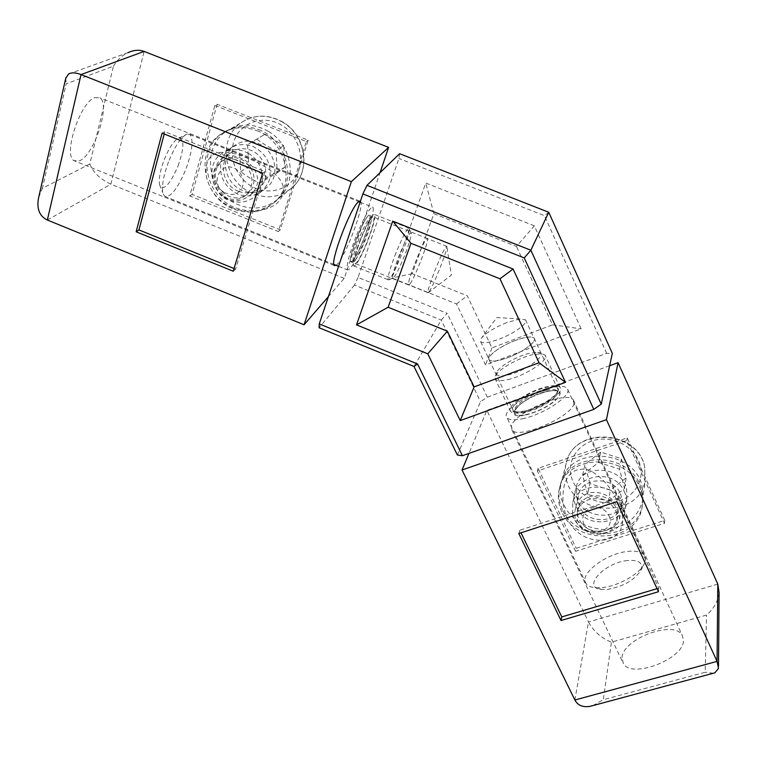 <?xml version="1.0" encoding="UTF-8"?>
<svg xmlns="http://www.w3.org/2000/svg" width="757" height="757" viewBox="0 0 757 757"><rect width="100%" height="100%" fill="white"/><g stroke="black" fill="none" stroke-linecap="round" stroke-linejoin="round"><path stroke-width="0.57" stroke-dasharray="3.79 2.84" d="M457.389 455.004L480.506 401.712L487.309 397.179L606.66 353.349L612.337 353.377M539.959 393.649C549.951 390.205 556.348 389.685 559.158 392.079C563.047 395.741 548.929 407.124 533.723 412.376C523.797 415.735 517.504 416.227 514.836 413.861C510.984 410.067 525.055 398.873 539.959 393.649M506.67 322.614C494.747 327.488 486.382 332.588 481.566 337.925L480.733 341.823C483.155 343.65 489.325 342.741 499.242 339.108C514.429 333.449 529.001 322.633 525.481 319.804L520.116 318.952L506.67 322.614M515.072 340.565C500.197 346.072 485.814 356.85 489.372 360.01C491.861 361.969 498.049 361.165 507.956 357.616C523.182 352.071 537.688 341.076 534.063 338.029C531.423 336.042 525.103 336.874 515.091 340.536C500.15 346.063 485.71 356.888 489.277 360.058C491.776 362.026 497.992 361.221 507.938 357.645C523.134 352.062 537.574 341.114 533.969 338.076C531.338 336.089 525.046 336.922 515.072 340.565M399.601 153.699L398.939 158.478L358.061 277.422L447.169 313.322L441.284 320.097L414.003 366.454M358.061 277.422L354.494 285.067L441.284 320.097L480.506 401.712M410.048 283.903C415.073 277.289 429.21 240.698 427.544 238.559L426.191 239.363C421.394 245.192 406.689 283.194 408.525 284.954L410.048 283.903M410.086 283.818C415.091 277.232 429.172 240.783 427.497 238.654L426.153 239.458C421.384 245.259 406.736 283.099 408.562 284.859L410.086 283.818M548.74 212.263L544.453 215.66L398.939 158.478M354.494 285.067L319.113 327.762M487.309 397.179L447.169 313.322M606.66 353.349L544.453 215.66M352.753 260.881L350.765 261.733C347.842 259.537 362.139 221.564 367.949 216.18L369.738 215.546C372.491 218.111 358.761 254.693 352.753 260.881M429.285 291.53C433.619 285.285 446.744 252.204 446.904 247.075L446.876 246.375L445.684 247.236C441.246 253.179 426.465 291.029 427.923 292.637L429.285 291.53M534.328 225.823L425.746 183.043L391.994 278.008L456.518 303.945L485.54 364.893L581.158 328.85L534.328 225.823L516.482 246.441L433.893 213.729L412.187 273.703L467.268 295.788L491.936 347.908L552.515 324.819L516.482 246.441M433.893 213.729L425.746 183.043M552.515 324.819L581.158 328.85M491.936 347.908L485.54 364.893M456.518 303.945L467.268 295.788M412.187 273.703L391.994 278.008M587.612 494.34L582.616 475.103L584.962 464.599L600.651 452.061L621.365 458.685L626.143 477.837L610.331 490.176L589.864 483.562L587.612 494.34L608.41 501.077L610.331 490.176M582.616 475.103L598.55 462.423L619.605 469.179L624.478 488.606L608.41 501.077M589.864 483.562L584.962 464.599M624.478 488.606L626.143 477.837M561.457 499.052C567.901 517.305 581.65 527.449 602.686 529.493C623.768 528.783 637.044 519.321 642.504 501.115L642.163 486.514C635.019 449.317 570.466 445.135 561.789 480.581C559.934 486.637 559.82 492.798 561.457 499.052M576.55 496.706C581.376 520.173 622.699 521.857 626.749 498.447L626.597 488.927C622.074 465.763 581.745 463.388 576.664 485.701L576.55 496.706M572.623 514.126C577.6 538.104 619.983 539.978 624.118 516.085L623.967 506.357C619.302 482.673 577.913 480.108 572.727 502.885L572.623 514.126M602.07 531.272C610.199 529.749 615.299 525.405 617.371 518.233L617.267 510.644C613.302 499.998 605.184 495.059 592.911 495.826C585.18 497.321 580.203 501.408 577.979 508.098L577.932 516.567C581.896 527.052 589.949 531.953 602.07 531.272M609.754 517.637C607.057 510.436 601.56 507.095 593.251 507.597C585.36 509.565 581.972 514.24 583.079 521.611C586.429 537.025 614.287 532.994 609.754 517.637M619.605 469.179L621.365 458.685M598.55 462.423L600.651 452.061M616.785 513.634C612.81 502.951 604.654 497.983 592.324 498.749C584.555 500.245 579.559 504.342 577.336 511.06L577.279 519.557C581.272 530.08 589.353 535 601.531 534.328C609.688 532.805 614.807 528.452 616.889 521.251L616.785 513.634M257.039 139.335L266.029 145.467L276.097 150.889L283.743 145.552L284.821 167.202L267.372 177.375L248.854 166.143L247.577 144.625L265.007 134.197L247.577 144.625M276.097 150.889L277.232 172.88L259.528 183.185L249.564 177.867L240.698 171.763L239.354 149.905M265.007 134.197L283.743 145.552M240.698 171.763L248.854 166.143M268.224 131.264C252.989 122.899 238.701 123.136 225.349 131.983C202.488 147.483 207.058 187.717 232.446 201.93C249.337 211.071 264.723 209.944 278.614 198.561C297.804 182.068 292.476 144.994 268.224 131.264M261.288 144.975C251.646 139.695 242.647 139.941 234.292 145.713C220.561 155.459 223.485 180.034 239.098 188.796C249.375 194.369 258.799 193.783 267.353 187.026C279.674 176.901 276.456 153.548 261.288 144.975M248.504 153.434C238.597 148.003 229.38 148.249 220.836 154.154C206.812 164.127 209.897 189.297 225.927 198.296C236.477 204.03 246.129 203.453 254.882 196.546C267.467 186.194 264.089 162.253 248.504 153.434M217.108 167.165C213.029 178.217 216 187.452 226.04 194.861C234.074 199.223 241.426 198.817 248.107 193.622L252.147 188.417C256.405 177.365 253.463 168.054 243.309 160.493C235.664 156.311 228.557 156.519 222 161.127L217.108 167.165M224.327 192.486C231.841 196.148 237.736 194.691 242.022 188.105C244.88 180.611 242.874 174.309 236.004 169.199C220.912 159.386 208.847 183.885 224.327 192.486M259.528 183.185L267.372 177.375M277.232 172.88L284.821 167.202M223.788 196.47C231.85 200.86 239.231 200.444 245.94 195.23L249.99 190.016C254.267 178.917 251.305 169.568 241.105 161.97C233.421 157.768 226.286 157.976 219.7 162.604L214.799 168.66C210.711 179.759 213.701 189.032 223.788 196.47M355.913 236.865C349.043 254.872 346.195 265.877 347.368 269.87C350.425 270.429 356.121 260.626 364.467 240.452C371.299 222.662 374.157 211.619 373.059 207.323C370.145 206.51 364.429 216.36 355.913 236.865M168.518 161.903C163.559 175.416 161.657 185.711 162.802 192.798L164.506 196.233C170.467 197.974 177.611 188.909 185.938 169.029C192.287 151.324 193.641 139.837 189.979 134.576L187.045 134.103C181.122 136.799 174.943 146.073 168.518 161.903M232.796 207.986C219.142 202.081 210.37 191.833 206.5 177.261C204.655 163.389 208.554 155.204 218.196 152.706C226.362 151.466 235.966 153.255 247.009 158.052C258.743 162.301 268.82 168.347 277.232 176.192C286.288 186.175 285.663 195.713 275.359 204.806C261.733 212.433 247.548 213.493 232.806 207.986L232.796 207.986M360.635 238.767C354.986 253.529 352.62 262.547 353.538 265.83C355.979 266.294 360.635 258.232 367.495 241.644C373.106 227.034 375.481 217.978 374.62 214.496C372.264 213.871 367.609 221.962 360.635 238.767M395.968 252.895C390.233 267.675 387.631 276.627 388.152 279.749L388.455 279.986C390.867 278.661 395.192 270.4 401.428 255.213C406.585 242.022 409.244 233.251 409.405 228.907L409.263 228.283C407.37 227.838 402.942 236.042 395.968 252.895M399.592 254.361C394.113 268.565 391.899 276.456 392.94 278.046C395.022 276.901 398.788 269.672 404.257 256.339C408.789 244.766 411.127 237.092 411.288 233.326C410.152 231.33 406.263 238.341 399.592 254.361M178.122 165.897C184.216 148.022 184.443 138.758 178.803 138.105C174.044 140.282 169.123 147.624 164.042 160.134C160.134 170.808 158.639 178.983 159.566 184.651C163.436 191.502 169.625 185.247 178.122 165.897M94.805 97.577L99.962 97.89C110.74 104.277 94.398 154.646 79.788 160.702L73.949 160.683C62.888 154.948 80.233 102.015 94.805 97.577M214.874 105.469L306.311 141.531L278.302 231.538L189.752 195.949L214.874 105.469L217.145 104.277L192.06 194.398L280.241 229.825L308.184 140.177L217.145 104.277M258.62 129.627C287.717 139.931 297.596 182.797 275.898 201.163C264.25 211.127 250.813 213.351 235.597 207.834C205.346 197.142 196.186 150.87 221.839 133.658C232.872 126.078 245.136 124.735 258.62 129.627M360.417 201.239L360.597 201.428C364.723 205.232 345.911 255.667 337.225 264.335L336.155 265.357M238.228 194.36C224.29 187.121 218.631 175.955 221.233 160.844C226.92 146.811 237.31 141.89 252.412 146.082C266.606 153.491 272.255 164.808 269.378 180.024C263.445 193.868 253.065 198.646 238.228 194.36M238.54 191.332C222.776 185.749 217.855 161.875 230.819 152.668C236.704 148.4 243.3 147.587 250.605 150.236C266.048 155.715 271.167 178.661 259.291 188.181C253.235 193.101 246.318 194.152 238.54 191.332M227.157 199.593C211.563 193.395 210.957 166.729 221.356 158.686C225.917 155.1 231.916 154.75 239.344 157.645C255.667 163.067 264.78 182.891 250.576 194.729C243.555 200.558 235.758 202.176 227.157 199.593M234.055 268.527L235.597 269.161L264.941 171.527L164.837 131.699L164.231 133.998M262.651 173.183L264.941 171.527M233.251 271.224L235.597 269.161M328.406 296.63L344.227 278.33L380.042 172.681M344.227 278.33L110.882 184.206C100.274 179.277 93.243 172.539 89.799 164.004L113.418 66.19L66.219 83.8L42.43 188.313L89.799 164.004M162.083 133.147L164.837 131.699M192.06 194.398L189.752 195.949M280.241 229.825L278.302 231.538M256.945 130.677C286.146 141.01 296.072 184.027 274.318 202.45C262.632 212.433 249.157 214.666 233.894 209.131C203.529 198.391 194.312 151.977 220.05 134.708C231.112 127.11 243.413 125.766 256.945 130.677M308.184 140.177L306.311 141.531M68.565 74.016L127.914 52.678C121.896 55.602 117.061 60.106 113.418 66.19M38.721 197.293L42.43 188.313M65.736 78.321L66.219 83.8M522.245 418.81C544.151 414.637 573.901 394.208 567.097 388.313C564.76 385.919 559.395 385.635 551.03 387.47C529.37 391.965 500.557 411.628 507.067 417.807C509.224 420.088 514.287 420.419 522.245 418.81M602.25 587.612C618.223 586.183 639.741 573.929 644.264 563.747C645.872 560.369 645.901 557.559 644.33 555.307C641.501 551.768 635.842 550.481 627.373 551.465C605.392 553.67 578.348 574.563 586.183 583.732C587.839 585.946 590.848 587.271 595.22 587.725L602.25 587.612M617.589 502.279C623.995 514.476 624.374 524.677 618.724 532.89C610.748 540.186 600.888 542.05 589.145 538.482C579.597 535.275 572.406 528.831 567.589 519.17C562.82 508.657 561.703 497.5 564.23 485.701C568.024 472.113 576.446 466.908 589.495 470.106C602.515 477.516 611.883 488.237 617.58 502.269L617.589 502.279M523.21 412.3C541.16 408.808 565.526 392.126 559.991 387.329C558.089 385.389 553.727 385.171 546.895 386.676C529.105 390.385 505.373 406.556 510.71 411.543C512.48 413.398 516.643 413.653 523.21 412.3M507.748 379.645C525.642 375.746 550.311 359.272 544.993 354.976L541.757 353.689L532.039 354.815C517.324 358.288 496.866 370.315 495.069 376.655L495.4 379.361C497.094 381.036 501.21 381.131 507.748 379.645M507.871 375.008C526.721 370.864 550.084 352.885 537.659 352.355L529.171 353.349C516.283 356.405 498.305 366.975 496.762 372.472C495.901 375.955 499.611 376.797 507.871 375.008M627.43 560.54C604.048 562.64 581.035 588.066 601.976 589.476L607.559 589.391C623.162 586.59 634.243 580.288 640.81 570.494C643.478 562.99 639.022 559.669 627.43 560.54M621.999 657.511C622.954 638.899 673.361 619.813 682.104 635.009L683.514 640.29C684.271 658.845 631.679 679.095 623.389 663.662L621.999 657.511M575.547 551.295L537.338 471.005L626.777 440.536L664.514 523.361L575.547 551.295L576.172 548.305L664.769 520.419L627.212 437.906L538.132 468.309L576.172 548.305M562.404 509.575C558.581 501.304 557.928 492.977 560.435 484.594C568.507 451.948 626.465 451.144 639.712 484.281C642.835 491.255 643.696 498.324 642.296 505.468C636.769 540.962 576.332 543.394 562.404 509.575M573.967 403.453C571.989 416.899 517.656 440.006 511.931 429.995L511.495 425.718C515.233 411.959 567.069 390.12 573.371 399.828L573.967 403.453M624.232 491.492C638.16 519.387 588.236 535.123 576.503 507.076C562.016 479.701 612.158 462.754 624.232 491.492M620.447 493.659L622.074 499.44L621.743 505.269C618.507 523.541 587.063 524.601 579.815 506.916C577.903 502.733 577.525 498.522 578.689 494.264C582.625 476.778 613.388 476.162 620.447 493.659M618.034 508.78L619.586 519.207C617.409 531.906 584.167 538.662 576.512 522.16C574.554 517.589 574.289 512.754 575.708 507.663C580.657 485.18 611.192 489.126 618.034 508.78M657.067 588.672L658.789 588.161L617.324 498.532L519.775 530.26L521.005 532.796M717.806 584.12L588.463 621.989L486.865 410.351L468.952 453.405M518.81 533.515L519.775 530.26M616.804 501.73L617.324 498.532M609.64 365.726L486.865 410.351M658.476 591.719L658.789 588.161M664.769 520.419L664.514 523.361M627.212 437.906L626.777 440.536M561.845 511.864C558.013 503.575 557.36 495.229 559.877 486.817C567.968 454.077 626.115 453.292 639.41 486.533C642.542 493.536 643.412 500.623 642.002 507.786C636.467 543.375 575.822 545.788 561.845 511.864M538.132 468.309L537.338 471.005M719.084 592.599C718.109 601.143 713.927 608.637 706.536 615.062L611.419 642.182L603.301 699.723L705.183 672.263L706.536 615.062M574.875 700.007L588.463 621.989C593.753 631.452 601.408 638.189 611.419 642.182M713.425 673.219L705.183 672.263M592.882 705.6L603.301 699.723M571.27 476.692C575.519 493.309 595.097 505.231 613.416 502.326C631.792 499.677 644.586 482.569 640.308 465.631C636.306 448.636 616.047 436.335 597.491 439.609C578.868 442.637 566.756 460.124 571.27 476.692M566.321 479.37C573.976 516.416 639.154 518.479 644.992 481.092L644.68 466.851C637.773 430.619 575.15 426.749 566.671 461.354C564.864 467.268 564.741 473.276 566.321 479.37M281.822 125.284C265.262 115.092 243.489 120.94 235.569 137.339C227.403 153.595 234.679 176.163 250.917 185.862C267.032 195.798 288.483 190.65 296.858 174.498C305.468 158.487 298.504 135.219 281.822 125.284M282.484 122.114C267.713 114.014 253.832 114.269 240.821 122.88C218.546 137.973 222.804 177.091 247.435 190.859C263.815 199.716 278.775 198.589 292.316 187.49C311.023 171.413 305.979 135.399 282.484 122.114M356.992 237.31C352.26 249.611 350.027 257.758 350.283 261.761C352.119 263.975 356.519 256.727 363.483 240.035C368.905 225.794 371.015 217.354 369.804 214.714C367.325 215.13 363.057 222.662 356.992 237.31M360.9 238.881C356.159 251.182 353.907 259.32 354.125 263.304C355.913 265.499 360.285 258.241 367.249 241.54C372.681 227.299 374.819 218.858 373.646 216.247C371.214 216.682 366.965 224.223 360.9 238.881C365.309 228.283 368.706 221.46 371.091 218.395L372.33 217.278L371.129 217.6C371.886 220.561 369.88 228.254 365.111 240.679C359.272 254.787 355.307 261.638 353.216 261.231L353.017 260.654C352.809 256.973 354.872 249.488 359.215 238.209C365.139 223.94 369.104 217.07 371.129 217.6L370.201 217.297L369.861 219.644C369.293 223.391 367.164 230.185 363.464 240.026C355.894 256.585 352.09 263.758 352.033 261.543L354.153 261.543C354.787 261.08 352.194 262.518 360.919 238.89M47.341 220.022L110.882 184.206L144.104 51.41M525.822 414.912C536.694 412.243 546.327 407.663 554.73 401.153C563.785 392.258 561.439 388.909 547.671 391.132C522.358 396.29 498.967 420.949 525.822 414.912M524.118 411.316C534.981 408.629 544.624 404.03 553.045 397.539C562.129 388.672 559.792 385.36 546.024 387.612C520.731 392.826 497.273 417.41 524.118 411.316M545.986 390.309C551.777 389.051 555.477 389.24 557.086 390.896L557.086 390.896C558.477 392.798 556.915 395.665 552.421 399.488C544.699 405.459 535.852 409.669 525.878 412.13C520.286 413.275 516.728 413.057 515.214 411.467L515.214 411.467C510.653 407.209 530.856 393.432 545.986 390.309M480.733 341.823L489.372 360.01M534.063 338.029L559.158 392.079M408.525 284.954L350.765 261.733M446.876 246.375L427.497 238.654M428.169 292.808L451.361 275.122L446.904 247.075M520.116 318.952L496.838 317.562L481.566 337.925M489.277 360.058L514.836 413.861M427.544 238.559L369.738 215.546M427.923 292.637L408.562 284.859M525.481 319.804L533.969 338.076M642.504 501.115L644.992 481.092L644.623 466.444C637.394 430.071 575.557 426.286 566.671 461.354L561.789 480.581M626.749 498.447L624.118 516.085M617.371 518.233L616.889 521.251M576.664 485.701L572.727 502.885M577.979 508.098L577.336 511.06M225.349 131.983L240.821 122.88C254.097 114.184 268.12 113.919 282.872 122.085C306.178 135.314 311.269 171.11 292.316 187.49L278.614 198.561M234.292 145.713L220.836 154.154M248.107 193.622L245.94 195.23M267.353 187.026L254.882 196.546M222 161.127L219.7 162.604M164.506 196.233L333.884 264.439M338.578 266.322L347.368 269.87M353.538 265.83L388.152 279.749M189.979 134.576L358.695 201.608M360.105 202.176L373.059 207.323M374.62 214.496L409.263 228.283M392.94 278.046L388.455 279.986M411.288 233.326L409.405 228.907M178.803 138.105L187.045 134.103M159.566 184.651L162.802 192.798M334.263 265.518L73.949 160.683M221.356 158.686L230.819 152.668M274.318 202.45L275.898 201.163M250.576 194.729L259.291 188.181M359.707 201.078L99.962 97.89M220.05 134.708L221.839 133.658M644.33 555.307L567.097 388.313M559.991 387.329L544.993 354.976M557.086 390.896C558.155 390.167 557.606 391.539 555.439 395.003L544.292 403.282C541.946 404.787 531.584 409.48 524.62 411.06C518.394 411.978 515.262 412.111 515.214 411.467C513.388 412.622 514.646 410.54 518.99 405.222C526.881 398.854 536.297 394.236 547.216 391.36C559.669 389.495 556.092 391.378 557.086 390.896M586.183 583.732L507.067 417.807M510.71 411.543L495.4 379.361M537.659 352.355L541.757 353.689M496.762 372.472L495.069 376.655M601.976 589.476L595.22 587.725M640.81 570.494L644.264 563.747M511.931 429.995L623.389 663.662M619.586 519.207L621.743 505.269M559.877 486.817L560.435 484.594M718.497 668.317L718.507 666.283M575.708 507.663L578.689 494.264M573.371 399.828L682.104 635.009M642.002 507.786L642.296 505.468"/><path stroke-width="1.14" d="M548.74 212.263L612.337 353.377L601.238 404.162L593.791 409.376L462.432 455.705L457.389 455.004L414.003 366.454L417.561 363.975L319.246 323.911L362.877 193.924L524.251 257.929L530.856 250.245L548.74 212.263L399.601 153.699L366.965 185.361L530.856 250.245L601.238 404.162M414.003 366.454L319.113 327.762L319.246 323.911M392.713 221.129L356.519 324.876L427.771 353.831L460.228 420.58L565.488 382.342L513.095 269.019L392.713 221.129L410.985 243.3L388.114 307.238L447.349 331.178L474.119 386.903L539.069 362.764L499.97 278.794L410.985 243.3M462.432 455.705L417.561 363.975M593.791 409.376L524.251 257.929M362.877 193.924L366.965 185.361M356.519 324.876L388.114 307.238M513.095 269.019L499.97 278.794M539.069 362.764L565.488 382.342M460.228 420.58L474.119 386.903M447.349 331.178L427.771 353.831M336.155 265.357L334.263 265.518C329.834 262.442 349.715 209.31 358.042 202.195L360.417 201.239M164.231 133.998L138.947 229.92L234.055 268.527M127.914 52.678C133.79 50.009 139.184 49.584 144.104 51.41L388.615 147.378L351.362 181.642L81.037 74.574C75.681 72.521 71.518 72.331 68.565 74.016L65.736 78.321M136.156 231.784L233.251 271.224L262.651 173.183L162.083 133.147L136.156 231.784L138.947 229.92M380.042 172.681L388.615 147.378M144.104 51.41L81.037 74.574L47.341 220.022L304.068 324.772L328.406 296.63M351.362 181.642L304.068 324.772M47.341 220.022C39.676 216.322 36.696 209.235 38.389 198.769L38.721 197.293M521.005 532.796L561.798 616.917L657.067 588.672M468.952 453.405L462.044 470.002L574.875 700.007C577.875 705.515 583.041 707.606 590.356 706.281L592.882 705.6M561.041 620.513L658.476 591.719L616.804 501.73L518.81 533.515L561.041 620.513L561.798 616.917M574.875 700.007L717.059 661.381L606.442 419.681L618.062 362.669L609.64 365.726M618.062 362.669L717.806 584.12L719.084 592.599L718.507 666.283M462.044 470.002L606.442 419.681M717.806 584.12L717.059 661.381L718.497 668.317L714.93 672.812L713.425 673.219M333.884 264.439L338.578 266.322M358.695 201.608L360.105 202.176M65.906 77.574L38.389 198.769M360.379 201.343L359.707 201.078M590.356 706.281L714.93 672.812"/></g></svg>
